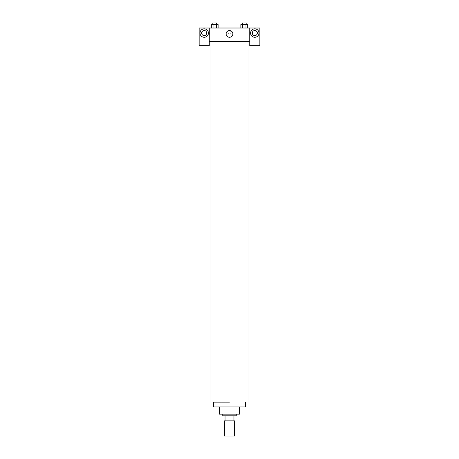 <?xml version="1.0" encoding="UTF-8"?>
<svg xmlns="http://www.w3.org/2000/svg" width="459" height="459" viewBox="0 0 459 459"><rect width="100%" height="100%" fill="white"/><g stroke="black" fill="none" stroke-linecap="round" stroke-linejoin="round"><path stroke-width="0.34" stroke-dasharray="2.29 1.72" d="M234.56 436.05L224.44 436.05M234.56 420.874L224.44 420.874L234.56 420.874M225.948 420.874L224.021 420.874L224.021 415.814L225.948 415.814L225.948 420.874L234.979 420.874M233.052 415.814L225.948 415.814L233.052 415.814L233.052 420.874M225.948 415.814L224.021 415.814M222.753 415.814L236.247 415.814M219.385 414.133L239.615 414.133M213.481 406.967L245.519 406.967M248.049 41.499L210.951 41.499L248.049 41.499M216.625 41.499L212.833 41.499L216.625 41.499M242.375 41.499L246.167 41.499L242.375 41.499M249.736 41.499L209.264 41.499L209.264 45.711L199.149 45.711L199.149 28.01L259.851 28.01L259.851 45.711L249.736 45.711L249.736 28.01M246.167 41.499L242.375 41.499L246.167 41.499M230.975 32.222A1.475 1.475 0 0 0 228.76 30.948A1.475 1.475 0 0 0 228.76 33.501A1.475 1.475 0 0 0 230.975 32.222A1.475 1.475 0 0 1 228.76 33.501A1.475 1.475 0 0 1 228.76 30.948A1.475 1.475 0 0 1 230.975 32.222M206.739 33.065A2.53 2.53 0 0 0 202.941 30.879A2.53 2.53 0 0 0 202.941 35.257A2.53 2.53 0 0 0 206.739 33.065M257.321 33.065A2.53 2.53 0 0 0 253.529 30.879A2.53 2.53 0 0 0 253.529 35.257A2.53 2.53 0 0 0 257.321 33.065M204.209 37.282A4.217 4.217 0 0 0 207.858 30.96A4.217 4.217 0 0 0 200.56 30.96A4.217 4.217 0 0 0 204.209 37.282M254.791 37.282A4.217 4.217 0 0 0 258.44 30.96A4.217 4.217 0 0 0 251.142 30.96A4.217 4.217 0 0 0 254.791 37.282M209.264 28.01L209.264 41.499M218.134 28.01L211.318 28.01L218.14 28.01L211.318 28.01L218.134 28.01L218.134 24.637L216.436 24.637L218.134 24.637L216.436 24.637L216.436 28.01L211.324 28.01L216.436 28.01L216.436 24.637L213.028 24.637L216.436 24.637L216.436 28.01M240.866 28.01L247.682 28.01L240.86 28.01L247.682 28.01L240.866 28.01L240.866 24.637L247.676 24.637L245.972 24.637L245.972 28.01L245.972 24.637L242.564 24.637L242.564 28.01L242.564 24.637L240.866 24.637L247.676 24.637L247.676 28.01M226.126 33.909A3.374 3.374 0 0 0 231.187 36.829A3.374 3.374 0 0 0 231.187 30.988A3.374 3.374 0 0 0 226.126 33.909M249.736 32.222L249.736 33.696L249.73 32.222M209.264 32.222L209.264 33.696L209.264 32.222M210.119 32.222L210.119 33.696L210.119 32.222M246.167 24.637L242.375 24.637L246.167 24.637L242.375 24.637L246.167 24.637L246.167 22.95L242.375 22.95L246.167 22.95L242.375 22.95L242.375 24.637M211.324 28.01L211.324 24.637L213.028 24.637L213.028 28.01L211.324 28.01L213.028 28.01L213.028 24.637L211.324 24.637L216.436 24.637M216.625 24.637L212.833 24.637L216.625 24.637L212.833 24.637L216.625 24.637L216.625 22.95L212.833 22.95L216.625 22.95L212.833 22.95L212.833 24.637M245.972 24.637L245.972 28.01M242.564 24.637L242.564 28.01M213.028 24.637L213.028 28.01M229.5 402.325L213.481 402.325L229.5 402.325M209.264 33.696L210.119 33.696M209.264 30.747L210.119 30.747"/><path stroke-width="0.69" d="M224.44 420.874L224.44 436.05L234.56 436.05L234.56 420.874M233.052 415.814L233.052 420.874L224.021 420.874L224.021 415.814M233.052 420.874L234.979 420.874L234.979 415.814L234.979 420.874M236.247 414.133L236.247 415.814L222.753 415.814L222.753 414.133M225.948 415.814L225.948 420.874M239.615 406.967L239.615 414.133L219.385 414.133L219.385 406.967M245.519 402.325L245.519 406.967L213.481 406.967L213.481 402.325M248.049 41.499L248.049 402.325M249.736 41.499L249.736 45.711L259.851 45.711L259.851 28.01L249.736 28.01L249.736 41.499L209.264 41.499L209.264 45.711L199.149 45.711L199.149 28.01L209.264 28.01L209.264 41.499M206.739 33.065A2.53 2.53 0 0 1 204.209 35.595A2.53 2.53 0 0 1 201.679 33.065A2.53 2.53 0 0 1 204.209 30.535A2.53 2.53 0 0 1 206.739 33.065M204.209 37.282A4.217 4.217 0 0 1 200.56 30.96A4.217 4.217 0 0 1 207.858 30.96A4.217 4.217 0 0 1 204.209 37.282M257.321 33.065A2.53 2.53 0 0 1 253.529 35.257A2.53 2.53 0 0 1 253.529 30.879A2.53 2.53 0 0 1 257.321 33.065M254.791 37.282A4.217 4.217 0 0 1 251.142 30.96A4.217 4.217 0 0 1 258.44 30.96A4.217 4.217 0 0 1 254.791 37.282M249.736 28.01L209.264 28.01M226.126 33.909A3.374 3.374 0 0 1 231.187 30.988A3.374 3.374 0 0 1 231.187 36.829A3.374 3.374 0 0 1 226.126 33.909M247.676 28.01L247.676 24.637L240.866 24.637L240.866 28.01M245.972 24.637L245.972 28.01M242.564 24.637L242.564 28.01M242.375 24.637L242.375 22.95L246.167 22.95L246.167 24.637M218.134 28.01L218.134 24.637L211.324 24.637L211.324 28.01M216.436 24.637L216.436 28.01M213.028 24.637L213.028 28.01M212.833 24.637L212.833 22.95L216.625 22.95L216.625 24.637M210.951 41.499L210.951 402.325"/></g></svg>

